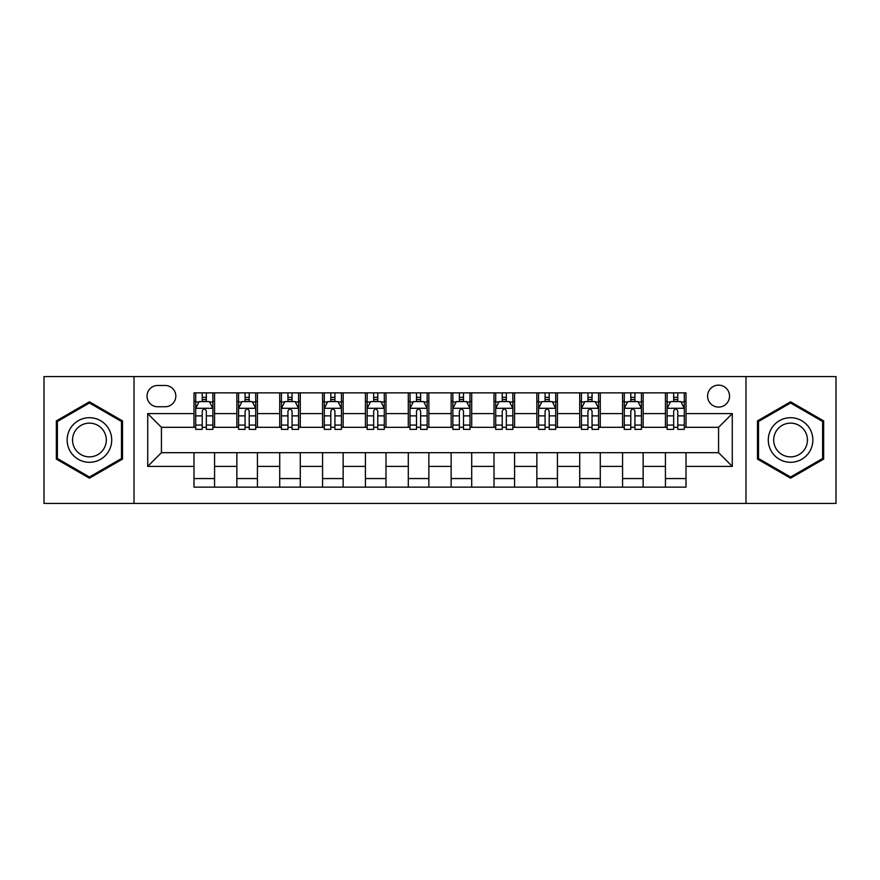 <?xml version="1.0" encoding="UTF-8"?>
<svg xmlns="http://www.w3.org/2000/svg" width="880" height="880" viewBox="0 0 880 880"><rect width="100%" height="100%" fill="white"/><g stroke="black" fill="none" stroke-linecap="round" stroke-linejoin="round"><path stroke-width="1.32" d="M718.575 385.143A10.967 10.967 0 0 0 707.597 396.11A10.967 10.967 0 0 0 718.575 407.088A10.967 10.967 0 0 0 729.542 396.11A10.967 10.967 0 0 0 718.575 385.143M745.998 503.426L836 503.426L836 376.574L745.998 376.574L745.998 503.426L134.002 503.426L134.002 376.574L44 376.574L44 503.426L134.002 503.426M157.652 406.747L165.198 406.747A10.626 10.626 0 0 0 175.824 396.11A10.626 10.626 0 0 0 165.198 385.484L157.652 385.484A10.626 10.626 0 0 0 147.026 396.11A10.626 10.626 0 0 0 157.652 406.747M745.998 376.574L134.002 376.574M193.996 466.4L147.719 466.4L147.719 413.6L193.996 413.6L193.996 427.317L161.425 427.317L161.425 452.683L193.996 452.683L193.996 487.146L686.004 487.146L686.004 452.683L718.575 452.683L718.575 427.317L686.004 427.317L686.004 413.6L732.281 413.6L732.281 466.4L686.004 466.4M686.004 413.6L686.004 392.854L193.996 392.854L193.996 413.6M665.434 392.854L665.434 427.317L667.139 427.317M673.662 427.317L677.776 427.317M684.288 427.317L686.004 427.317M665.434 427.317L641.432 427.317M622.567 392.854L622.567 427.317L624.283 427.317M630.795 427.317L634.909 427.317M622.567 427.317L598.576 427.317M579.711 392.854L579.711 427.317L581.427 427.317M587.939 427.317L592.053 427.317M579.711 427.317L555.709 427.317M536.855 392.854L536.855 427.317L538.571 427.317M545.083 427.317L549.197 427.317M536.855 427.317L512.853 427.317M493.999 392.854L493.999 427.317L495.715 427.317M502.227 427.317L506.341 427.317M493.999 427.317L469.997 427.317M451.143 392.854L451.143 427.317L452.859 427.317M459.371 427.317L463.485 427.317M451.143 427.317L427.141 427.317M408.287 392.854L408.287 427.317L410.003 427.317M416.515 427.317L420.629 427.317M408.287 427.317L384.285 427.317M365.431 392.854L365.431 427.317L367.147 427.317M373.659 427.317L377.773 427.317M365.431 427.317L341.429 427.317M322.575 392.854L322.575 427.317L324.291 427.317M330.803 427.317L334.917 427.317M322.575 427.317L298.573 427.317M279.719 392.854L279.719 427.317L281.424 427.317M287.947 427.317L292.061 427.317M279.719 427.317L255.717 427.317M236.852 392.854L236.852 427.317L238.568 427.317M245.091 427.317L249.205 427.317M236.852 427.317L212.861 427.317M193.996 427.317L195.712 427.317M202.224 427.317L206.338 427.317M193.996 452.683L214.566 452.683L214.566 487.146M686.004 452.683L214.566 452.683M214.566 392.854L214.566 427.317M193.996 401.434L195.712 401.434M202.224 401.434L206.338 401.434M212.861 401.434L214.566 401.434M193.996 478.566L214.566 478.566M236.852 452.683L236.852 487.146M257.433 392.854L257.433 427.317M236.852 401.434L238.568 401.434M245.091 401.434L249.205 401.434M255.717 401.434L257.433 401.434M257.433 452.683L257.433 487.146M236.852 478.566L257.433 478.566M279.719 452.683L279.719 487.146M300.289 452.683L300.289 487.146M279.719 478.566L300.289 478.566M300.289 392.854L300.289 427.317M279.719 401.434L281.424 401.434M287.947 401.434L292.061 401.434M298.573 401.434L300.289 401.434M322.575 452.683L322.575 487.146M343.145 452.683L343.145 487.146M322.575 478.566L343.145 478.566M343.145 392.854L343.145 427.317M322.575 401.434L324.291 401.434M330.803 401.434L334.917 401.434M341.429 401.434L343.145 401.434M365.431 452.683L365.431 487.146M386.001 452.683L386.001 487.146M365.431 478.566L386.001 478.566M386.001 392.854L386.001 427.317M365.431 401.434L367.147 401.434M373.659 401.434L377.773 401.434M384.285 401.434L386.001 401.434M408.287 452.683L408.287 487.146M428.857 452.683L428.857 487.146M408.287 478.566L428.857 478.566M428.857 392.854L428.857 427.317M408.287 401.434L410.003 401.434M416.515 401.434L420.629 401.434M427.141 401.434L428.857 401.434M451.143 452.683L451.143 487.146M471.713 452.683L471.713 487.146M451.143 478.566L471.713 478.566M471.713 392.854L471.713 427.317M451.143 401.434L452.859 401.434M459.371 401.434L463.485 401.434M469.997 401.434L471.713 401.434M493.999 452.683L493.999 487.146M514.569 452.683L514.569 487.146M493.999 478.566L514.569 478.566M514.569 392.854L514.569 427.317M493.999 401.434L495.715 401.434M502.227 401.434L506.341 401.434M512.853 401.434L514.569 401.434M536.855 452.683L536.855 487.146M557.425 452.683L557.425 487.146M536.855 478.566L557.425 478.566M557.425 392.854L557.425 427.317M536.855 401.434L538.571 401.434M545.083 401.434L549.197 401.434M555.709 401.434L557.425 401.434M579.711 452.683L579.711 487.146M600.281 452.683L600.281 487.146M579.711 478.566L600.281 478.566M600.281 392.854L600.281 427.317M579.711 401.434L581.427 401.434M587.939 401.434L592.053 401.434M598.576 401.434L600.281 401.434M622.567 452.683L622.567 487.146M643.148 452.683L643.148 487.146M622.567 478.566L643.148 478.566M643.148 392.854L643.148 427.317M622.567 401.434L624.283 401.434M630.795 401.434L634.909 401.434M641.432 401.434L643.148 401.434M665.434 452.683L665.434 487.146M665.434 478.566L686.004 478.566M665.434 401.434L667.139 401.434M673.662 401.434L677.776 401.434M684.288 401.434L686.004 401.434M161.425 427.317L147.719 413.6M161.425 452.683L147.719 466.4M732.281 413.6L718.575 427.317M732.281 466.4L718.575 452.683M89.43 478.203L122.518 459.107L122.518 420.893L89.43 401.797L56.342 420.893L56.342 459.107L89.43 478.203M823.658 420.893L790.57 401.797L757.482 420.893L757.482 459.107L790.57 478.203L823.658 459.107L823.658 420.893M206.338 397.309L202.224 397.309M212.861 425.073L206.338 425.073L206.338 429.374L212.861 429.374L212.861 408.452L209.429 401.599L199.144 401.599L195.712 408.452L195.712 429.374L202.224 429.374L202.224 425.073L195.712 425.073M195.712 408.452L195.712 392.854M212.861 408.452L212.861 392.854M202.224 401.599L202.224 392.854M206.338 392.854L206.338 401.599M206.338 425.073L206.338 411.026C204.974 408.386 203.599 408.386 202.224 411.026L202.224 425.073M249.205 397.309L245.091 397.309M255.717 425.073L249.205 425.073L249.205 429.374L255.717 429.374L255.717 408.452L252.285 401.599L242 401.599L238.568 408.452L238.568 429.374L245.091 429.374L245.091 425.073L238.568 425.073M238.568 408.452L238.568 392.854M255.717 408.452L255.717 392.854M245.091 401.599L245.091 392.854M249.205 392.854L249.205 401.599M249.205 425.073L249.205 411.026C247.83 408.386 246.455 408.386 245.091 411.026L245.091 425.073M292.061 397.309L287.947 397.309M298.573 425.073L292.061 425.073L292.061 429.374L298.573 429.374L298.573 408.452L295.141 401.599L284.856 401.599L281.424 408.452L281.424 429.374L287.947 429.374L287.947 425.073L281.424 425.073M281.424 408.452L281.424 392.854M298.573 408.452L298.573 392.854M287.947 401.599L287.947 392.854M292.061 392.854L292.061 401.599M292.061 425.073L292.061 411.026C290.686 408.386 289.311 408.386 287.947 411.026L287.947 425.073M334.917 397.309L330.803 397.309M341.429 425.073L334.917 425.073L334.917 429.374L341.429 429.374L341.429 408.452L337.997 401.599L327.712 401.599L324.291 408.452L324.291 429.374L330.803 429.374L330.803 425.073L324.291 425.073M324.291 408.452L324.291 392.854M341.429 408.452L341.429 392.854M330.803 401.599L330.803 392.854M334.917 392.854L334.917 401.599M334.917 425.073L334.917 411.026C333.542 408.386 332.178 408.386 330.803 411.026L330.803 425.073M377.773 397.309L373.659 397.309M384.285 425.073L377.773 425.073L377.773 429.374L384.285 429.374L384.285 408.452L380.853 401.599L370.568 401.599L367.147 408.452L367.147 429.374L373.659 429.374L373.659 425.073L367.147 425.073M367.147 408.452L367.147 392.854M384.285 408.452L384.285 392.854M373.659 401.599L373.659 392.854M377.773 392.854L377.773 401.599M377.773 425.073L377.773 411.026C376.398 408.386 375.034 408.386 373.659 411.026L373.659 425.073M108.724 428.857A22.286 22.286 0 0 0 78.287 420.695A22.286 22.286 0 0 0 70.125 451.143A22.286 22.286 0 0 0 100.573 459.305A22.286 22.286 0 0 0 108.724 428.857M104.038 431.563A16.874 16.874 0 0 0 80.993 425.392A16.874 16.874 0 0 0 74.811 448.437A16.874 16.874 0 0 0 97.867 454.608A16.874 16.874 0 0 0 104.038 431.563M89.43 477.015L57.376 458.513L57.376 421.487L89.43 402.985L121.484 421.487L121.484 458.513L89.43 477.015M790.57 462.286A22.286 22.286 0 0 0 812.856 440A22.286 22.286 0 0 0 790.57 417.714A22.286 22.286 0 0 0 768.284 440A22.286 22.286 0 0 0 790.57 462.286M790.57 456.874A16.874 16.874 0 0 0 807.444 440A16.874 16.874 0 0 0 790.57 423.126A16.874 16.874 0 0 0 773.696 440A16.874 16.874 0 0 0 790.57 456.874M758.516 421.487L790.57 402.985L822.624 421.487L822.624 458.513L790.57 477.015L758.516 458.513L758.516 421.487M420.629 397.309L416.515 397.309M427.141 425.073L420.629 425.073L420.629 429.374L427.141 429.374L427.141 408.452L423.709 401.599L413.424 401.599L410.003 408.452L410.003 429.374L416.515 429.374L416.515 425.073L410.003 425.073M410.003 408.452L410.003 392.854M427.141 408.452L427.141 392.854M416.515 401.599L416.515 392.854M420.629 392.854L420.629 401.599M420.629 425.073L420.629 411.026C419.254 408.386 417.89 408.386 416.515 411.026L416.515 425.073M463.485 397.309L459.371 397.309M469.997 425.073L463.485 425.073L463.485 429.374L469.997 429.374L469.997 408.452L466.576 401.599L456.291 401.599L452.859 408.452L452.859 429.374L459.371 429.374L459.371 425.073L452.859 425.073M452.859 408.452L452.859 392.854M469.997 408.452L469.997 392.854M459.371 401.599L459.371 392.854M463.485 392.854L463.485 401.599M463.485 425.073L463.485 411.026C462.121 408.386 460.746 408.386 459.371 411.026L459.371 425.073M506.341 397.309L502.227 397.309M512.853 425.073L506.341 425.073L506.341 429.374L512.853 429.374L512.853 408.452L509.432 401.599L499.147 401.599L495.715 408.452L495.715 429.374L502.227 429.374L502.227 425.073L495.715 425.073M495.715 408.452L495.715 392.854M512.853 408.452L512.853 392.854M502.227 401.599L502.227 392.854M506.341 392.854L506.341 401.599M506.341 425.073L506.341 411.026C504.977 408.386 503.602 408.386 502.227 411.026L502.227 425.073M549.197 397.309L545.083 397.309M555.709 425.073L549.197 425.073L549.197 429.374L555.709 429.374L555.709 408.452L552.288 401.599L542.003 401.599L538.571 408.452L538.571 429.374L545.083 429.374L545.083 425.073L538.571 425.073M538.571 408.452L538.571 392.854M555.709 408.452L555.709 392.854M545.083 401.599L545.083 392.854M549.197 392.854L549.197 401.599M549.197 425.073L549.197 411.026C547.833 408.386 546.458 408.386 545.083 411.026L545.083 425.073M592.053 397.309L587.939 397.309M598.576 425.073L592.053 425.073L592.053 429.374L598.576 429.374L598.576 408.452L595.144 401.599L584.859 401.599L581.427 408.452L581.427 429.374L587.939 429.374L587.939 425.073L581.427 425.073M581.427 408.452L581.427 392.854M598.576 408.452L598.576 392.854M587.939 401.599L587.939 392.854M592.053 392.854L592.053 401.599M592.053 425.073L592.053 411.026C590.689 408.386 589.314 408.386 587.939 411.026L587.939 425.073M634.909 397.309L630.795 397.309M641.432 425.073L634.909 425.073L634.909 429.374L641.432 429.374L641.432 408.452L638 401.599L627.715 401.599L624.283 408.452L624.283 429.374L630.795 429.374L630.795 425.073L624.283 425.073M624.283 408.452L624.283 392.854M641.432 408.452L641.432 392.854M630.795 401.599L630.795 392.854M634.909 392.854L634.909 401.599M634.909 425.073L634.909 411.026C633.545 408.386 632.17 408.386 630.795 411.026L630.795 425.073M677.776 397.309L673.662 397.309M684.288 425.073L677.776 425.073L677.776 429.374L684.288 429.374L684.288 408.452L680.856 401.599L670.571 401.599L667.139 408.452L667.139 429.374L673.662 429.374L673.662 425.073L667.139 425.073M667.139 408.452L667.139 392.854M684.288 408.452L684.288 392.854M673.662 401.599L673.662 392.854M677.776 392.854L677.776 401.599M677.776 425.073L677.776 411.026C676.401 408.386 675.026 408.386 673.662 411.026L673.662 425.073M236.852 466.4L214.566 466.4M236.852 413.6L214.566 413.6M279.719 413.6L257.433 413.6M279.719 466.4L257.433 466.4M322.575 413.6L300.289 413.6M322.575 466.4L300.289 466.4M365.431 413.6L343.145 413.6M365.431 466.4L343.145 466.4M408.287 413.6L386.001 413.6M408.287 466.4L386.001 466.4M451.143 413.6L428.857 413.6M451.143 466.4L428.857 466.4M493.999 413.6L471.713 413.6M493.999 466.4L471.713 466.4M536.855 413.6L514.569 413.6M536.855 466.4L514.569 466.4M579.711 413.6L557.425 413.6M579.711 466.4L557.425 466.4M622.567 413.6L600.281 413.6M622.567 466.4L600.281 466.4M665.434 413.6L643.148 413.6M665.434 466.4L643.148 466.4M212.773 408.287L195.8 408.287M195.712 402.006L198.935 402.006M209.638 402.006L212.861 402.006M202.224 415.877L195.712 415.877M212.861 415.877L206.338 415.877M206.338 399.498L202.224 399.498M255.629 408.287L238.656 408.287M238.568 402.006L241.791 402.006M252.494 402.006L255.717 402.006M245.091 415.877L238.568 415.877M255.717 415.877L249.205 415.877M249.205 399.498L245.091 399.498M298.485 408.287L281.512 408.287M281.424 402.006L284.647 402.006M295.35 402.006L298.573 402.006M287.947 415.877L281.424 415.877M298.573 415.877L292.061 415.877M292.061 399.498L287.947 399.498M341.341 408.287L324.368 408.287M324.291 402.006L327.514 402.006M338.206 402.006L341.429 402.006M330.803 415.877L324.291 415.877M341.429 415.877L334.917 415.877M334.917 399.498L330.803 399.498M384.197 408.287L367.224 408.287M367.147 402.006L370.37 402.006M381.062 402.006L384.285 402.006M373.659 415.877L367.147 415.877M384.285 415.877L377.773 415.877M377.773 399.498L373.659 399.498M427.053 408.287L410.091 408.287M410.003 402.006L413.226 402.006M423.918 402.006L427.141 402.006M416.515 415.877L410.003 415.877M427.141 415.877L420.629 415.877M420.629 399.498L416.515 399.498M469.909 408.287L452.947 408.287M452.859 402.006L456.082 402.006M466.774 402.006L469.997 402.006M459.371 415.877L452.859 415.877M469.997 415.877L463.485 415.877M463.485 399.498L459.371 399.498M512.776 408.287L495.803 408.287M495.715 402.006L498.938 402.006M509.63 402.006L512.853 402.006M502.227 415.877L495.715 415.877M512.853 415.877L506.341 415.877M506.341 399.498L502.227 399.498M555.632 408.287L538.659 408.287M538.571 402.006L541.794 402.006M552.486 402.006L555.709 402.006M545.083 415.877L538.571 415.877M555.709 415.877L549.197 415.877M549.197 399.498L545.083 399.498M598.488 408.287L581.515 408.287M581.427 402.006L584.65 402.006M595.353 402.006L598.576 402.006M587.939 415.877L581.427 415.877M598.576 415.877L592.053 415.877M592.053 399.498L587.939 399.498M641.344 408.287L624.371 408.287M624.283 402.006L627.506 402.006M638.209 402.006L641.432 402.006M630.795 415.877L624.283 415.877M641.432 415.877L634.909 415.877M634.909 399.498L630.795 399.498M684.2 408.287L667.227 408.287M667.139 402.006L670.362 402.006M681.065 402.006L684.288 402.006M673.662 415.877L667.139 415.877M684.288 415.877L677.776 415.877M677.776 399.498L673.662 399.498"/></g></svg>
